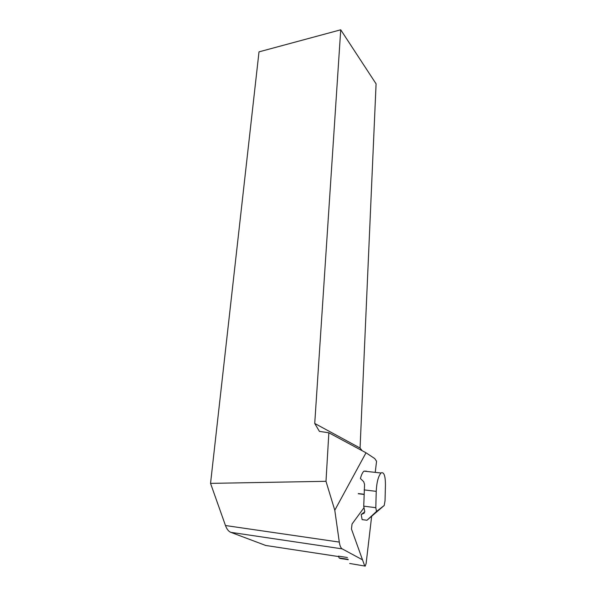 <?xml version="1.0" encoding="UTF-8"?>
<svg xmlns="http://www.w3.org/2000/svg" width="596" height="596" viewBox="0 0 596 596"><rect width="100%" height="100%" fill="white"/><g stroke="black" fill="none" stroke-linecap="round" stroke-linejoin="round"><path stroke-width="0.89" d="M375.815 507.688L376.478 511.45L384.219 505.475L385.046 500.707L385.441 484.906C385.418 476.003 384.033 471.965 381.298 472.807L381.023 473.008C378.318 476.048 376.717 482.157 376.225 491.342L375.815 507.688L363.731 506.153L364.573 484.429L363.687 481.687L360.409 478.536C361.422 474.744 362.614 472.27 363.992 471.138L366.316 471.16M375.271 472.144L376.553 461.267L374.75 458.57L366.011 452.789L334.788 510.243L339.303 542.092C339.854 545.809 340.83 548.074 342.216 548.879L362.465 559.8M265.719 545.459L230.823 532.34C228.588 531.431 226.8 529.166 225.474 525.53L210.544 483.371L259.007 51.859L340.726 29.8L376.083 83.835L360.066 448.036L314.733 423.451L340.726 29.8M210.544 483.371L325.99 481.307L328.858 432.785L319.411 431.37L314.733 423.451M328.858 432.785L366.011 452.789M362.144 450.71L360.066 448.036M325.99 481.307L334.788 510.243M348.243 559.689L340.092 558.445L339.154 557.945L338.446 556.143L347.416 557.506M363.731 506.153L364.715 511.495L363.798 513.365L361.183 514.512L364.752 511.867M361.183 514.512L362.144 519.623L366.965 520.263L384.219 505.475M376.478 511.45L366.965 520.263M371.628 516.546L366.123 563.488L365.229 566.118L349.673 563.473L364.782 566.044M364.655 565.79L351.446 529.002L352.065 523.988L364.014 507.68M338.617 556.575L265.332 545.4M342.216 548.879L230.823 532.34M339.303 542.092L225.474 525.53M376.225 491.342L364.141 489.897M363.798 513.365L364.402 512.925M339.154 557.945L348.101 559.309M358.241 493.734L364.022 494.434M381.023 473.008L363.992 471.138M358.397 493.577L364.029 494.255"/></g></svg>
